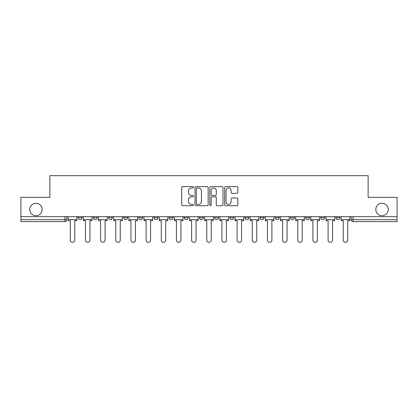 <?xml version="1.0" encoding="UTF-8"?>
<svg xmlns="http://www.w3.org/2000/svg" width="418" height="418" viewBox="0 0 418 418"><rect width="100%" height="100%" fill="white"/><g stroke="black" fill="none" stroke-linecap="round" stroke-linejoin="round"><path stroke-width="0.63" d="M193.445 187.295A0.669 0.669 0 0 0 192.782 186.627L182.64 186.627A0.956 0.956 0 0 0 181.689 187.583L181.689 204.757A0.956 0.956 0 0 0 182.64 205.708L192.782 205.708A0.669 0.669 0 0 0 193.445 205.045A0.669 0.669 0 0 0 192.782 204.376L191.465 204.376A3.051 3.051 0 0 1 188.413 201.319L188.413 199.888A3.051 3.051 0 0 1 191.465 196.836L192.782 196.836A0.669 0.669 0 0 0 193.445 196.167A0.669 0.669 0 0 0 192.782 195.499L191.465 195.499A3.051 3.051 0 0 1 188.413 192.447L188.413 191.016A3.051 3.051 0 0 1 191.465 187.964L192.782 187.964A0.669 0.669 0 0 0 193.445 187.295M375.813 209.486A6.223 6.223 0 0 0 382.031 215.709A6.223 6.223 0 0 0 388.254 209.486A6.223 6.223 0 0 0 382.031 203.263A6.223 6.223 0 0 0 375.813 209.486M29.746 209.486A6.223 6.223 0 0 0 35.969 215.709A6.223 6.223 0 0 0 42.187 209.486A6.223 6.223 0 0 0 35.969 203.263A6.223 6.223 0 0 0 29.746 209.486M335.957 216.681L335.957 217.747L339.844 217.747A1.944 1.944 0 0 1 337.901 219.696A1.944 1.944 0 0 1 335.957 217.747L335.957 216.681M320.789 216.681L320.789 217.747L324.681 217.747A1.944 1.944 0 0 1 322.733 219.696A1.944 1.944 0 0 1 320.789 217.747L320.789 216.681M229.801 216.681L229.801 217.747L233.693 217.747A1.944 1.944 0 0 1 231.744 219.696A1.944 1.944 0 0 1 229.801 217.747L229.801 216.681M214.638 216.681L214.638 217.747L218.525 217.747A1.944 1.944 0 0 1 216.581 219.696A1.944 1.944 0 0 1 214.638 217.747L214.638 216.681M138.813 217.747L138.813 216.681L138.813 217.747A1.944 1.944 0 0 0 140.761 219.696A1.944 1.944 0 0 1 138.813 217.747L142.705 217.747A1.944 1.944 0 0 1 140.761 219.696M123.65 216.681L123.65 217.747L127.537 217.747A1.944 1.944 0 0 1 125.593 219.696A1.944 1.944 0 0 1 123.65 217.747L123.65 216.681M108.487 216.681L108.487 217.747L112.374 217.747A1.944 1.944 0 0 1 110.43 219.696A1.944 1.944 0 0 1 108.487 217.747L108.487 216.681M93.318 217.747L93.318 216.681L93.318 217.747A1.944 1.944 0 0 0 95.267 219.696A1.944 1.944 0 0 1 93.318 217.747L97.211 217.747A1.944 1.944 0 0 1 95.267 219.696A1.944 1.944 0 0 0 97.211 217.747A1.944 1.944 0 0 1 95.267 219.696M78.156 217.747L78.156 216.681L78.156 217.747A1.944 1.944 0 0 0 80.099 219.696A1.944 1.944 0 0 1 78.156 217.747L82.043 217.747A1.944 1.944 0 0 1 80.099 219.696A1.944 1.944 0 0 0 82.043 217.747A1.944 1.944 0 0 1 80.099 219.696M236.886 193.351A0.956 0.956 0 0 0 237.842 192.4L237.842 187.583A0.956 0.956 0 0 0 236.886 186.627L225.626 186.627A0.956 0.956 0 0 0 224.67 187.583L224.67 204.757A0.956 0.956 0 0 0 225.626 205.708L236.886 205.708A0.956 0.956 0 0 0 237.842 204.757L237.842 198.937A0.956 0.956 0 0 0 236.886 197.98L232.068 197.98A0.956 0.956 0 0 0 231.112 198.937L231.112 201.821A2.555 2.555 0 0 1 228.562 204.376A2.555 2.555 0 0 1 226.007 201.821L226.007 190.514A2.555 2.555 0 0 1 228.562 187.964A2.555 2.555 0 0 1 231.112 190.514L231.112 192.4A0.956 0.956 0 0 0 232.068 193.351L236.886 193.351M20.9 216.681L20.9 197.333L49.867 197.333L49.867 175.659L368.133 175.659L368.133 197.333L397.1 197.333L397.1 216.681L20.9 216.681L20.9 219.696L66.88 219.696L66.88 216.681M208.164 187.583A0.956 0.956 0 0 0 207.213 186.627L195.953 186.627A0.956 0.956 0 0 0 194.997 187.583L194.997 204.757A0.956 0.956 0 0 0 195.953 205.708L207.213 205.708A0.956 0.956 0 0 0 208.164 204.757L208.164 187.583M210.787 186.627L222.047 186.627A0.956 0.956 0 0 1 223.003 187.583L223.003 204.757A0.956 0.956 0 0 1 222.047 205.708L217.229 205.708A0.956 0.956 0 0 1 216.273 204.757L216.273 197.792A0.956 0.956 0 0 0 215.322 196.836L212.125 196.836A0.956 0.956 0 0 0 211.168 197.792L211.168 205.045A0.669 0.669 0 0 1 210.505 205.708A0.669 0.669 0 0 1 209.836 205.045L209.836 187.583A0.956 0.956 0 0 1 210.787 186.627M351.12 216.681L351.12 219.696L397.1 219.696L397.1 221.639L353.064 221.639A1.944 1.944 0 0 1 351.12 219.696M397.1 216.681L397.1 219.696M64.936 216.681L64.936 221.639A1.944 1.944 0 0 0 66.88 219.696A1.944 1.944 0 0 1 64.936 221.639L20.9 221.639L20.9 219.696M339.844 216.681L339.844 217.747L339.844 216.681M324.681 216.681L324.681 217.747L324.681 216.681M309.513 216.681L309.513 217.747A1.944 1.944 0 0 1 307.57 219.696A1.944 1.944 0 0 1 305.626 217.747L309.513 217.747M305.626 216.681L305.626 217.747M294.35 216.681L294.35 217.747A1.944 1.944 0 0 1 292.407 219.696A1.944 1.944 0 0 1 290.463 217.747L294.35 217.747A1.944 1.944 0 0 1 292.407 219.696A1.944 1.944 0 0 0 294.35 217.747M290.463 216.681L290.463 217.747M279.187 216.681L279.187 217.747A1.944 1.944 0 0 1 277.238 219.696A1.944 1.944 0 0 1 275.295 217.747A1.944 1.944 0 0 0 277.238 219.696M275.295 216.681L275.295 217.747L279.187 217.747M264.019 216.681L264.019 217.747A1.944 1.944 0 0 1 262.076 219.696A1.944 1.944 0 0 1 260.132 217.747L264.019 217.747L264.019 216.681M260.132 216.681L260.132 217.747M248.856 216.681L248.856 217.747A1.944 1.944 0 0 1 246.913 219.696A1.944 1.944 0 0 1 244.969 217.747L248.856 217.747A1.944 1.944 0 0 1 246.913 219.696A1.944 1.944 0 0 0 248.856 217.747L248.856 216.681M244.969 216.681L244.969 217.747M233.693 216.681L233.693 217.747M218.525 216.681L218.525 217.747L218.525 216.681M203.362 216.681L203.362 217.747A1.944 1.944 0 0 1 201.419 219.696A1.944 1.944 0 0 1 199.475 217.747L203.362 217.747L203.362 216.681M199.475 216.681L199.475 217.747M188.199 216.681L188.199 217.747A1.944 1.944 0 0 1 186.256 219.696A1.944 1.944 0 0 1 184.307 217.747L188.199 217.747M184.307 216.681L184.307 217.747M173.031 216.681L173.031 217.747A1.944 1.944 0 0 1 171.087 219.696A1.944 1.944 0 0 1 169.144 217.747A1.944 1.944 0 0 0 171.087 219.696M169.144 216.681L169.144 217.747L173.031 217.747M157.868 216.681L157.868 217.747A1.944 1.944 0 0 1 155.924 219.696A1.944 1.944 0 0 1 153.981 217.747A1.944 1.944 0 0 0 155.924 219.696A1.944 1.944 0 0 0 157.868 217.747A1.944 1.944 0 0 1 155.924 219.696M153.981 216.681L153.981 217.747L157.868 217.747M142.705 216.681L142.705 217.747M127.537 216.681L127.537 217.747A1.944 1.944 0 0 1 125.593 219.696A1.944 1.944 0 0 0 127.537 217.747L127.537 216.681M112.374 216.681L112.374 217.747A1.944 1.944 0 0 1 110.43 219.696A1.944 1.944 0 0 0 112.374 217.747L112.374 216.681M97.211 216.681L97.211 217.747L97.211 216.681M82.043 216.681L82.043 217.747L82.043 216.681M197.003 187.964A0.669 0.669 0 0 0 196.335 188.633L196.335 203.707A0.669 0.669 0 0 0 197.003 204.376L198.383 204.376A3.051 3.051 0 0 0 201.439 201.319L201.439 191.016A3.051 3.051 0 0 0 198.383 187.964L197.003 187.964M216.273 190.561A2.555 2.555 0 0 0 213.723 188.011A2.555 2.555 0 0 0 211.168 190.561L211.168 194.548A0.956 0.956 0 0 0 212.125 195.499L215.322 195.499A0.956 0.956 0 0 0 216.273 194.548L216.273 190.561M68.191 219.696L68.191 220.667L70.281 220.667L70.281 240.104A2.236 2.236 0 0 0 72.518 242.341A2.236 2.236 0 0 0 74.754 240.104L74.754 220.667L76.844 220.667L76.844 219.696L68.191 219.696L68.191 216.681M76.844 219.696L76.844 216.681M83.354 219.696L83.354 220.667L85.444 220.667L85.444 240.104A2.236 2.236 0 0 0 87.681 242.341A2.236 2.236 0 0 0 89.917 240.104L89.917 220.667L92.007 220.667L92.007 219.696L83.354 219.696L83.354 216.681M92.007 219.696L92.007 216.681M98.523 219.696L98.523 220.667L100.613 220.667L100.613 240.104A2.236 2.236 0 0 0 102.849 242.341A2.236 2.236 0 0 0 105.085 240.104L105.085 220.667L107.175 220.667L107.175 219.696L98.523 219.696L98.523 216.681M107.175 219.696L107.175 216.681M113.686 219.696L113.686 220.667L115.776 220.667L115.776 240.104A2.236 2.236 0 0 0 118.012 242.341A2.236 2.236 0 0 0 120.248 240.104L120.248 220.667L122.338 220.667L122.338 219.696L113.686 219.696L113.686 216.681M122.338 219.696L122.338 216.681M128.849 219.696L128.849 220.667L130.938 220.667L130.938 240.104A2.236 2.236 0 0 0 133.175 242.341A2.236 2.236 0 0 0 135.411 240.104L135.411 220.667L137.501 220.667L137.501 219.696L128.849 219.696L128.849 216.681M137.501 219.696L137.501 216.681M144.017 219.696L144.017 220.667L146.107 220.667L146.107 240.104A2.236 2.236 0 0 0 148.343 242.341A2.236 2.236 0 0 0 150.579 240.104L150.579 220.667L152.669 220.667L152.669 219.696L144.017 219.696L144.017 216.681M152.669 219.696L152.669 216.681M159.18 219.696L159.18 220.667L161.27 220.667L161.27 240.104A2.236 2.236 0 0 0 163.506 242.341A2.236 2.236 0 0 0 165.742 240.104L165.742 220.667L167.832 220.667L167.832 219.696L159.18 219.696L159.18 216.681M167.832 219.696L167.832 216.681M174.343 219.696L174.343 220.667L176.433 220.667L176.433 240.104A2.236 2.236 0 0 0 178.669 242.341A2.236 2.236 0 0 0 180.905 240.104L180.905 220.667L182.995 220.667L182.995 219.696L174.343 219.696L174.343 216.681M182.995 219.696L182.995 216.681M189.511 219.696L189.511 220.667L191.601 220.667L191.601 240.104A2.236 2.236 0 0 0 193.837 242.341A2.236 2.236 0 0 0 196.073 240.104L196.073 220.667L198.163 220.667L198.163 219.696L189.511 219.696L189.511 216.681M198.163 219.696L198.163 216.681M204.674 219.696L204.674 220.667L206.764 220.667L206.764 240.104A2.236 2.236 0 0 0 209 242.341A2.236 2.236 0 0 0 211.236 240.104L211.236 220.667L213.326 220.667L213.326 219.696L204.674 219.696L204.674 216.681M213.326 219.696L213.326 216.681M219.837 219.696L219.837 220.667L221.927 220.667L221.927 240.104A2.236 2.236 0 0 0 224.163 242.341A2.236 2.236 0 0 0 226.399 240.104L226.399 220.667L228.489 220.667L228.489 219.696L219.837 219.696L219.837 216.681M228.489 219.696L228.489 216.681M235.005 219.696L235.005 220.667L237.095 220.667L237.095 240.104A2.236 2.236 0 0 0 239.331 242.341A2.236 2.236 0 0 0 241.567 240.104L241.567 220.667L243.657 220.667L243.657 219.696L235.005 219.696L235.005 216.681M243.657 219.696L243.657 216.681M250.168 219.696L250.168 220.667L252.258 220.667L252.258 240.104A2.236 2.236 0 0 0 254.494 242.341A2.236 2.236 0 0 0 256.73 240.104L256.73 220.667L258.82 220.667L258.82 219.696L250.168 219.696L250.168 216.681M258.82 219.696L258.82 216.681M265.331 219.696L265.331 220.667L267.421 220.667L267.421 240.104A2.236 2.236 0 0 0 269.657 242.341A2.236 2.236 0 0 0 271.893 240.104L271.893 220.667L273.983 220.667L273.983 219.696L265.331 219.696L265.331 216.681M273.983 219.696L273.983 216.681M280.499 219.696L280.499 220.667L282.589 220.667L282.589 240.104A2.236 2.236 0 0 0 284.825 242.341A2.236 2.236 0 0 0 287.061 240.104L287.061 220.667L289.151 220.667L289.151 219.696L280.499 219.696L280.499 216.681M289.151 219.696L289.151 216.681M295.662 219.696L295.662 220.667L297.752 220.667L297.752 240.104A2.236 2.236 0 0 0 299.988 242.341A2.236 2.236 0 0 0 302.224 240.104L302.224 220.667L304.314 220.667L304.314 219.696L295.662 219.696L295.662 216.681M304.314 219.696L304.314 216.681M310.825 219.696L310.825 220.667L312.915 220.667L312.915 240.104A2.236 2.236 0 0 0 315.151 242.341A2.236 2.236 0 0 0 317.387 240.104L317.387 220.667L319.477 220.667L319.477 219.696L310.825 219.696L310.825 216.681M319.477 219.696L319.477 216.681M325.993 219.696L325.993 220.667L328.083 220.667L328.083 240.104A2.236 2.236 0 0 0 330.319 242.341A2.236 2.236 0 0 0 332.556 240.104L332.556 220.667L334.646 220.667L334.646 219.696L325.993 219.696L325.993 216.681M334.646 219.696L334.646 216.681M341.156 219.696L341.156 220.667L343.246 220.667L343.246 240.104A2.236 2.236 0 0 0 345.482 242.341A2.236 2.236 0 0 0 347.719 240.104L347.719 220.667L349.809 220.667L349.809 219.696L341.156 219.696L341.156 216.681M349.809 219.696L349.809 216.681M353.064 216.681L353.064 221.639"/></g></svg>
